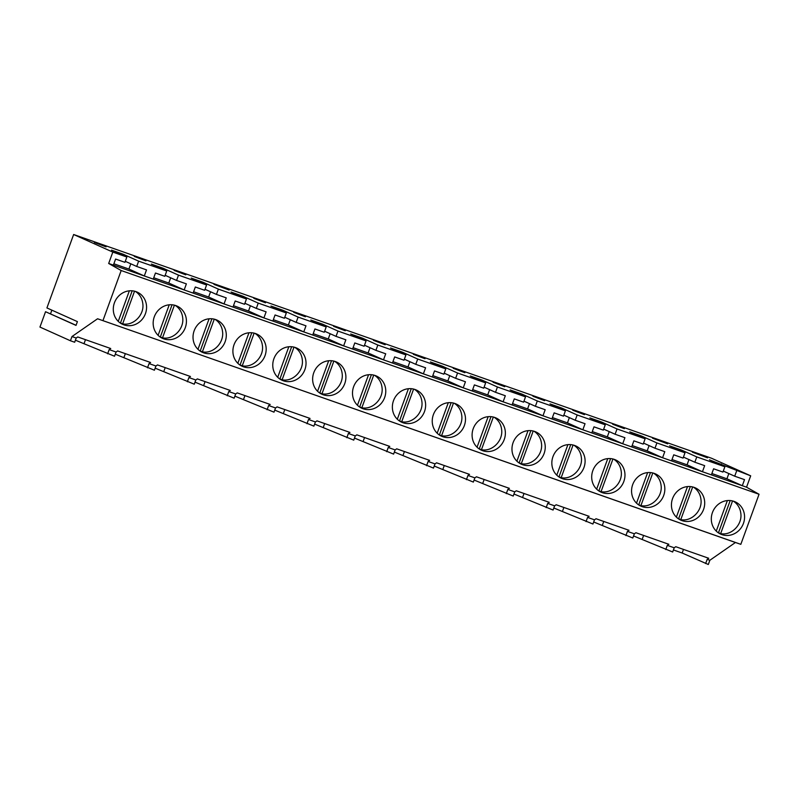 <?xml version="1.0" encoding="UTF-8"?>
<svg xmlns="http://www.w3.org/2000/svg" width="799" height="799" viewBox="0 0 799 799"><rect width="100%" height="100%" fill="white"/><g stroke="black" fill="none" stroke-linecap="round" stroke-linejoin="round"><path stroke-width="1.2" d="M118.242 321.358L129.358 290.826M119.92 322.776L122.647 323.855C133.383 326.212 144.629 314.786 142.771 303.4A17.698 16.419 114.2 0 0 135.291 291.395M122.647 323.855L134.532 291.196M120.509 322.896L132.195 290.806M158.112 335.34L169.228 304.809M159.79 336.759L162.517 337.837C173.253 340.194 184.489 328.769 182.641 317.383A17.698 16.419 114.2 0 0 175.161 305.378M162.517 337.837L174.402 305.178M160.379 336.878L172.055 304.789M39.95 327.071L45.543 311.72L76.025 325.403L77.403 321.617L46.921 307.935L73.638 234.507L112.819 252.094L108.674 263.47L746.546 487.2L759.05 494.261L740.823 544.339L97.568 318.771L71.97 336.549L70.432 340.764L39.95 327.071M108.674 263.47L121.178 270.531L102.951 320.599M76.065 325.283L45.543 311.72M51.865 310.152L50.527 313.817M73.638 234.507L711.519 458.236L750.69 475.824L746.546 487.2M115.286 354.187L154.407 370.217L155.935 366.002L149.033 363.585L150.592 362.506L117.623 350.941L116.075 352.019L109.163 349.602L110.721 348.524L77.763 336.958L76.205 338.037L71.97 336.549M75.416 340.204L114.537 356.234L116.075 352.019M70.432 340.764L74.677 342.242L76.205 338.037M673.427 549.952L682.166 553.018L708.314 564.494L709.842 560.279L707.175 559.35L708.723 558.271L675.764 546.706L674.206 547.784L667.305 545.367L668.863 544.289L635.894 532.723L634.346 533.802L627.435 531.385L628.993 530.296L596.034 518.741L594.476 519.819L587.575 517.402L589.123 516.314L556.164 504.758L554.606 505.837L547.705 503.42L549.263 502.331L516.294 490.776L514.746 491.854L507.834 489.427L509.392 488.349L476.434 476.793L474.876 477.872L467.964 475.445L469.522 474.366L436.564 462.811L435.006 463.889L428.104 461.462L429.652 460.384L396.694 448.828L395.145 449.907L388.234 447.48L389.792 446.401L356.833 434.846L355.275 435.924L348.364 433.497L349.922 432.419L316.963 420.853L315.405 421.942L308.504 419.515L310.052 418.436L277.093 406.871L275.535 407.959L268.634 405.532L270.192 404.454L237.223 392.888L235.675 393.967L228.764 391.55L230.322 390.471L197.363 378.906L195.805 379.984L188.904 377.567L190.452 376.489L157.493 364.923L155.935 366.002M633.557 535.969L672.678 551.999L674.206 547.784M593.687 521.987L632.808 538.007L634.346 533.802M553.827 508.004L592.948 524.024L594.476 519.819M513.957 494.022L553.078 510.042L554.606 505.837M474.087 480.039L513.208 496.059L514.746 491.854M434.217 466.047L473.348 482.077L474.876 477.872M394.356 452.064L433.477 468.094L435.006 463.889M354.486 438.082L393.607 454.112L395.145 449.907M314.616 424.099L353.747 440.129L355.275 435.924M274.756 410.117L313.877 426.147L315.405 421.942M234.886 396.134L274.007 412.164L275.535 407.959M195.016 382.152L234.137 398.182L235.675 393.967M155.156 368.169L194.277 384.199L195.805 379.984M97.568 318.771L735.44 542.501L709.842 560.279M735.44 542.501L740.823 544.339M121.178 270.531L759.05 494.261M664.708 486.821A17.698 16.419 114.2 0 0 655.45 473.877A17.698 16.419 114.2 0 0 638.481 476.424A17.698 16.419 114.2 0 0 631.699 493.223A17.698 16.419 114.2 0 0 640.958 506.167A17.698 16.419 114.2 0 0 657.927 503.62A17.698 16.419 114.2 0 0 664.708 486.821M704.568 500.803A17.698 16.419 114.2 0 0 695.32 487.859A17.698 16.419 114.2 0 0 678.351 490.406A17.698 16.419 114.2 0 0 671.569 507.205A17.698 16.419 114.2 0 0 680.828 520.149A17.698 16.419 114.2 0 0 697.797 517.602A17.698 16.419 114.2 0 0 704.568 500.803M591.829 479.24A17.698 16.419 114.2 0 0 601.088 492.184A17.698 16.419 114.2 0 0 618.056 489.637A17.698 16.419 114.2 0 0 624.838 472.838A17.698 16.419 114.2 0 0 615.58 459.894A17.698 16.419 114.2 0 0 598.611 462.441A17.698 16.419 114.2 0 0 591.829 479.24M425.497 402.926A17.698 16.419 114.2 0 0 416.249 389.982A17.698 16.419 114.2 0 0 399.28 392.529A17.698 16.419 114.2 0 0 392.499 409.318A17.698 16.419 114.2 0 0 401.757 422.262A17.698 16.419 114.2 0 0 418.726 419.715A17.698 16.419 114.2 0 0 425.497 402.926M465.368 416.908A17.698 16.419 114.2 0 0 456.109 403.964A17.698 16.419 114.2 0 0 439.15 406.511A17.698 16.419 114.2 0 0 432.369 423.3A17.698 16.419 114.2 0 0 441.617 436.244A17.698 16.419 114.2 0 0 458.586 433.707A17.698 16.419 114.2 0 0 465.368 416.908M193.158 339.405A17.698 16.419 114.2 0 0 202.417 352.349A17.698 16.419 114.2 0 0 219.385 349.802A17.698 16.419 114.2 0 0 226.167 333.013A17.698 16.419 114.2 0 0 216.909 320.069A17.698 16.419 114.2 0 0 199.94 322.606A17.698 16.419 114.2 0 0 193.158 339.405M233.028 353.388A17.698 16.419 114.2 0 0 242.287 366.332A17.698 16.419 114.2 0 0 259.256 363.785A17.698 16.419 114.2 0 0 266.037 346.996A17.698 16.419 114.2 0 0 256.779 334.052A17.698 16.419 114.2 0 0 239.81 336.589A17.698 16.419 114.2 0 0 233.028 353.388M113.428 311.44A17.698 16.419 114.2 0 0 122.686 324.384A17.698 16.419 114.2 0 0 139.655 321.837A17.698 16.419 114.2 0 0 146.437 305.038A17.698 16.419 114.2 0 0 137.178 292.094A17.698 16.419 114.2 0 0 120.21 294.641A17.698 16.419 114.2 0 0 113.428 311.44M153.298 325.423A17.698 16.419 114.2 0 0 162.547 338.367A17.698 16.419 114.2 0 0 179.515 335.82A17.698 16.419 114.2 0 0 186.297 319.031A17.698 16.419 114.2 0 0 177.048 306.077A17.698 16.419 114.2 0 0 160.08 308.624A17.698 16.419 114.2 0 0 153.298 325.423M272.898 367.37A17.698 16.419 114.2 0 0 282.157 380.314A17.698 16.419 114.2 0 0 299.126 377.767A17.698 16.419 114.2 0 0 305.897 360.978A17.698 16.419 114.2 0 0 296.649 348.034A17.698 16.419 114.2 0 0 279.68 350.571A17.698 16.419 114.2 0 0 272.898 367.37M385.637 388.943A17.698 16.419 114.2 0 0 376.379 375.999A17.698 16.419 114.2 0 0 359.41 378.546A17.698 16.419 114.2 0 0 352.629 395.335A17.698 16.419 114.2 0 0 361.887 408.279A17.698 16.419 114.2 0 0 378.856 405.732A17.698 16.419 114.2 0 0 385.637 388.943M312.769 381.353A17.698 16.419 114.2 0 0 322.017 394.297A17.698 16.419 114.2 0 0 338.986 391.75A17.698 16.419 114.2 0 0 345.767 374.961A17.698 16.419 114.2 0 0 336.509 362.017A17.698 16.419 114.2 0 0 319.54 364.564A17.698 16.419 114.2 0 0 312.769 381.353M505.238 430.891A17.698 16.419 114.2 0 0 495.979 417.947A17.698 16.419 114.2 0 0 479.01 420.494A17.698 16.419 114.2 0 0 472.229 437.283A17.698 16.419 114.2 0 0 481.487 450.227A17.698 16.419 114.2 0 0 498.456 447.69A17.698 16.419 114.2 0 0 505.238 430.891M551.969 465.248A17.698 16.419 114.2 0 0 561.218 478.202A17.698 16.419 114.2 0 0 578.186 475.655A17.698 16.419 114.2 0 0 584.968 458.856A17.698 16.419 114.2 0 0 575.719 445.912A17.698 16.419 114.2 0 0 558.751 448.459A17.698 16.419 114.2 0 0 551.969 465.248M512.099 451.265A17.698 16.419 114.2 0 0 521.357 464.219A17.698 16.419 114.2 0 0 538.326 461.672A17.698 16.419 114.2 0 0 545.108 444.873A17.698 16.419 114.2 0 0 535.849 431.929A17.698 16.419 114.2 0 0 518.881 434.476A17.698 16.419 114.2 0 0 512.099 451.265M744.438 514.796A17.698 16.419 114.2 0 0 735.18 501.842A17.698 16.419 114.2 0 0 718.211 504.389A17.698 16.419 114.2 0 0 711.44 521.188A17.698 16.419 114.2 0 0 720.688 534.131A17.698 16.419 114.2 0 0 737.657 531.585A17.698 16.419 114.2 0 0 744.438 514.796M112.819 252.094L126.861 257.018L124.934 262.322L115.595 259.046L113.388 265.118M126.861 257.018L111.47 250.107L123.236 254.242L122.876 255.231M750.69 475.824L709.472 459.854L724.873 466.766L696.778 456.918L681.377 450.007L669.602 445.872L685.003 452.783L656.908 442.936L641.507 436.024L629.742 431.889L645.133 438.801L617.038 428.953L601.647 422.042L589.872 417.907L605.262 424.818L577.168 414.971L561.777 408.059L550.002 403.924L565.402 410.836L537.308 400.978L521.907 394.067L510.142 389.942L525.532 396.853L497.437 386.996L482.047 380.084L470.271 375.959L485.662 382.871L457.567 373.013L442.177 366.102L430.401 361.977L445.802 368.888L417.707 359.031L402.306 352.119L390.541 347.994L405.932 354.906L377.837 345.048L362.446 338.137L350.671 334.012L366.062 340.923L337.967 331.066L322.576 324.154L310.801 320.029L326.202 326.941L298.107 317.083L282.706 310.172L270.931 306.047L286.332 312.958L258.237 303.101L242.836 296.189L231.071 292.064L246.462 298.976L218.367 289.118L202.976 282.207L191.201 278.082L206.591 284.983L178.497 275.136L163.106 268.224L151.331 264.089L166.731 271.001L138.636 261.153L123.236 254.242M624.438 428.354L612.663 424.229L624.329 428.654M185.897 274.546L174.132 270.412L185.797 274.836M213.992 284.394L229.123 290.027L213.992 284.394M504.838 386.406L493.063 382.282L504.728 386.696M425.108 358.441L413.333 354.317L424.998 358.731M464.968 372.424L453.203 368.299L464.868 372.714M345.368 330.476L333.602 326.342L345.268 330.766M305.508 316.494L293.732 312.359L305.398 316.784M146.037 260.554L134.262 256.429L145.927 260.854M544.708 400.389L532.933 396.264L544.598 400.679M584.568 414.371L572.803 410.247L584.469 414.661M265.638 302.511L253.862 298.377L265.528 302.801M385.238 344.459L373.463 340.334L385.128 344.749M106.167 246.571L94.392 242.447L106.057 246.871M652.533 438.212L667.664 443.844L652.533 438.212M692.403 452.194L707.524 457.827L692.403 452.194M147.505 367.79L149.033 363.585M124.025 357.253L125.343 353.647M107.635 353.807L109.163 349.602M84.165 343.27L85.473 339.665M178.497 275.136L176.569 280.439L186.377 283.875L184.169 289.947L168.779 283.036L170.686 277.792M206.591 284.983L204.664 290.287L195.326 287.011L193.118 293.083M153.738 277.762L168.779 283.036M166.731 271.001L164.804 276.304L155.465 273.028L153.248 279.101M138.636 261.153L136.709 266.457L146.517 269.892L144.299 275.965L128.909 269.053L130.816 263.81M113.867 263.78L128.909 269.053M136.709 266.457L125.293 261.333M163.106 268.224L162.746 269.213M176.569 280.439L165.163 275.315M197.982 349.323L209.088 318.791M199.66 350.741L202.387 351.82C213.113 354.177 224.359 342.751 222.512 331.365A17.698 16.419 114.2 0 0 215.031 319.36M202.387 351.82L214.272 319.161M200.249 350.861L211.925 318.781M237.842 363.305L248.958 332.774M239.53 364.724L242.247 365.802C252.983 368.159 264.229 356.734 262.372 345.348A17.698 16.419 114.2 0 0 254.891 333.343M242.247 365.802L254.132 333.143M240.119 364.843L251.795 332.764M277.712 377.288L288.829 346.756M279.39 378.706L282.117 379.785C292.853 382.142 304.099 370.716 302.242 359.33A17.698 16.419 114.2 0 0 294.761 347.335M282.117 379.785L294.002 347.126M279.98 378.826L291.655 346.746M227.236 395.755L228.764 391.55M203.765 385.218L205.073 381.612M187.365 381.772L188.904 377.567M163.895 371.235L165.203 367.63M267.106 409.737L268.634 405.532M243.625 399.2L244.943 395.595M326.202 326.941L324.264 332.244L314.926 328.968L312.719 335.041M298.107 317.083L296.169 322.387L305.987 325.822L303.77 331.895L288.379 324.983L290.287 319.74M273.338 319.71L288.379 324.983M258.237 303.101L256.309 308.404L266.117 311.84L263.91 317.912L248.509 311.001L250.417 305.757M286.332 312.958L284.404 318.252L275.066 314.976L272.849 321.048M233.468 305.727L248.509 311.001M246.462 298.976L244.534 304.269L235.196 300.993L232.988 307.066M218.367 289.118L216.439 294.422L226.247 297.857L224.04 303.93L208.639 297.018L210.556 291.775M193.608 291.745L208.639 297.018M242.836 296.189L242.477 297.178M256.309 308.404L244.893 303.28M282.706 310.172L282.347 311.171M296.169 322.387L284.764 317.263M202.976 282.207L202.616 283.196M216.439 294.422L205.023 289.298M317.583 391.27L328.689 360.739M319.26 392.689L321.987 393.767C332.714 396.124 343.96 384.699 342.112 373.313A17.698 16.419 114.2 0 0 334.631 361.318M321.987 393.767L333.872 361.108M319.85 392.808L331.525 360.729M357.453 405.253L368.559 374.721M359.131 406.681L361.847 407.75C372.584 410.107 383.83 398.681 381.982 387.295A17.698 16.419 114.2 0 0 374.491 375.3M361.847 407.75L373.732 375.091M359.72 406.791L371.395 374.711M346.836 437.702L348.364 433.497M323.365 427.165L324.674 423.56M306.966 423.72L308.504 419.515M283.495 413.183L284.804 409.577M377.837 345.048L375.91 350.352L385.717 353.787L383.51 359.86L368.109 352.948L370.017 347.705M405.932 354.906L404.004 360.209L394.666 356.933L392.449 363.006M353.078 347.675L368.109 352.948M366.062 340.923L364.134 346.227L354.796 342.951L352.589 349.023M337.967 331.066L336.039 336.369L345.847 339.805L343.64 345.877L328.249 338.966L330.157 333.722M313.208 333.692L328.249 338.966M322.576 324.154L322.217 325.153M336.039 336.369L324.634 331.245M362.446 338.137L362.077 339.136M375.91 350.352L364.494 345.228M397.313 419.235L408.429 388.704M398.991 420.664L401.717 421.732C412.454 424.089 423.7 412.664 421.842 401.288A17.698 16.419 114.2 0 0 414.361 389.283M401.717 421.732L413.602 389.073M399.58 420.773L411.265 388.694M437.183 433.218L448.299 402.686M438.861 434.646L441.587 435.715C452.324 438.072 463.56 426.646 461.712 415.27A17.698 16.419 114.2 0 0 454.232 403.265M441.587 435.715L453.472 403.056M439.45 434.756L451.125 402.676M477.053 447.2L488.159 416.678M478.731 448.629L481.447 449.697C492.184 452.054 503.43 440.629 501.582 429.253A17.698 16.419 114.2 0 0 494.102 417.248M481.447 449.697L493.343 417.038M479.32 448.738L490.995 416.659M426.566 465.677L428.104 461.462M403.096 455.13L404.414 451.535M386.706 451.695L388.234 447.48M363.225 441.148L364.544 437.542M466.436 479.66L467.964 475.445M442.966 469.123L444.274 465.517M525.532 396.853L523.605 402.157L514.266 398.881L512.059 404.953M497.437 386.996L495.51 392.299L505.318 395.745L503.11 401.817L487.71 394.906L489.617 389.662M472.678 389.632L487.71 394.906M457.567 373.013L455.64 378.317L465.447 381.762L463.24 387.835L447.849 380.923L449.757 375.68M485.662 382.871L483.735 388.174L474.396 384.898L472.189 390.971M432.808 375.65L447.849 380.923M445.802 368.888L443.864 374.192L434.526 370.916L432.319 376.988M417.707 359.031L415.77 364.334L425.587 367.78L423.37 373.852L407.979 366.941L409.887 361.687M392.938 361.657L407.979 366.941M442.177 366.102L441.817 367.101M455.64 378.317L444.234 373.193M482.047 380.084L481.677 381.083M495.51 392.299L484.094 387.175M402.306 352.119L401.947 353.118M415.77 364.334L404.364 359.21M516.913 461.193L528.029 430.661M518.591 462.611L521.318 463.68C532.054 466.037 543.3 454.611 541.442 443.235A17.698 16.419 114.2 0 0 533.962 431.23M521.318 463.68L533.203 431.021M519.18 462.721L530.866 430.641M556.783 475.175L567.899 444.644M558.461 476.594L561.188 477.662C571.924 480.019 583.16 468.594 581.312 457.218A17.698 16.419 114.2 0 0 573.832 445.213M561.188 477.662L573.073 445.003M559.05 476.703L570.726 444.624M596.653 489.158L607.759 458.626M598.331 490.576L601.058 491.645C611.784 494.002 623.03 482.586 621.183 471.2A17.698 16.419 114.2 0 0 613.702 459.195M601.058 491.645L612.943 458.996M598.92 490.696L610.596 458.606M546.176 507.625L547.705 503.42M522.696 497.088L524.014 493.482M506.306 493.642L507.834 489.427M482.836 483.105L484.144 479.5M586.037 521.607L587.575 517.402M562.566 511.07L563.874 507.465M645.133 438.801L643.205 444.104L633.867 440.828L631.659 446.901M617.038 428.953L615.11 434.247L624.918 437.692L622.711 443.765L607.31 436.853L609.228 431.61M592.279 431.58L607.31 436.853M577.168 414.971L575.24 420.264L585.048 423.71L582.841 429.782L567.45 422.871L569.357 417.627M605.262 424.818L603.335 430.122L593.997 426.846L591.789 432.918M552.409 417.597L567.45 422.871M565.402 410.836L563.475 416.139L554.136 412.863L551.919 418.936M537.308 400.978L535.38 406.282L545.188 409.727L542.97 415.8L527.58 408.888L529.487 403.645M512.539 403.615L527.58 408.888M561.777 408.059L561.417 409.048M575.24 420.264L563.834 415.14M601.647 422.042L601.287 423.031M615.11 434.247L603.694 429.133M521.907 394.067L521.547 395.066M535.38 406.282L523.964 401.158M636.513 503.14L647.629 472.608M638.201 504.559L640.918 505.627C651.654 507.984 662.9 496.569 661.043 485.183A17.698 16.419 114.2 0 0 653.562 473.178M640.918 505.627L652.803 472.978M638.791 504.678L650.466 472.589M676.383 517.123L687.5 486.591M678.061 518.541L680.788 519.62C691.525 521.977 702.77 510.551 700.913 499.165A17.698 16.419 114.2 0 0 693.432 487.16M680.788 519.62L692.673 486.961M678.651 518.661L690.326 486.571M716.254 531.105L727.37 500.574M717.931 532.524L720.658 533.602C731.395 535.959 742.631 524.534 740.783 513.148A17.698 16.419 114.2 0 0 733.302 501.143M720.658 533.602L732.543 500.943M718.521 532.643L730.196 500.554M665.777 549.572L667.305 545.367M642.296 539.035L643.614 535.43M625.907 535.59L627.435 531.385M602.436 525.053L603.744 521.447M705.637 563.555L707.175 559.35M682.166 553.018L683.475 549.412M736.638 470.901L734.71 476.204L744.518 479.64L742.311 485.712L726.92 478.801L728.828 473.557M711.879 473.527L726.92 478.801M696.778 456.918L694.84 462.222L704.658 465.657L702.441 471.73L687.05 464.818L688.958 459.575M724.873 466.766L722.935 472.069L713.597 468.793L711.39 474.866M672.009 459.545L687.05 464.818M685.003 452.783L683.075 458.087L673.737 454.811L671.52 460.883M656.908 442.936L654.98 448.229L664.788 451.675L662.581 457.747L647.18 450.836L649.088 445.592M632.139 445.562L647.18 450.836M681.377 450.007L681.018 450.996M694.84 462.222L683.435 457.098M721.247 463.989L720.888 464.978M734.71 476.204L723.305 471.08M641.507 436.024L641.148 437.013M654.98 448.229L643.565 443.115"/></g></svg>
